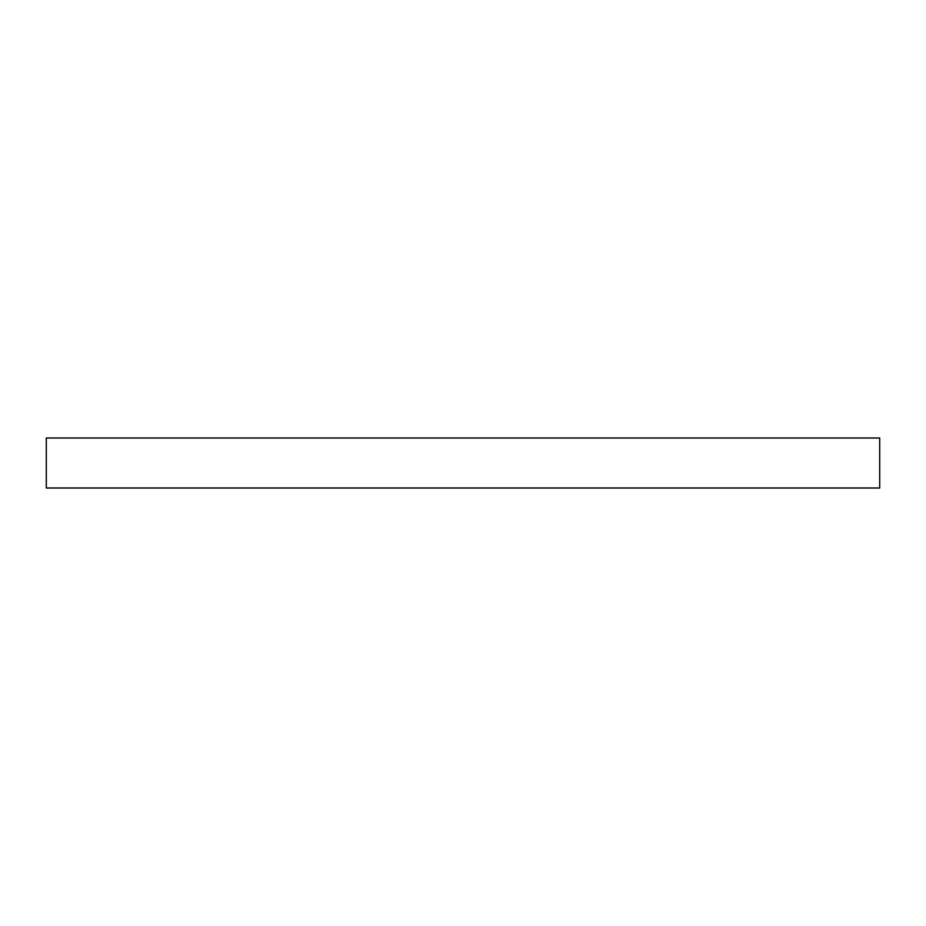 <?xml version="1.0" encoding="UTF-8"?>
<svg xmlns="http://www.w3.org/2000/svg" width="926" height="926" viewBox="0 0 926 926"><rect width="100%" height="100%" fill="white"/><g stroke="black" fill="none" stroke-linecap="round" stroke-linejoin="round"><path stroke-width="1.39" d="M879.7 488.002L46.3 488.002L46.3 437.998L879.7 437.998L879.7 488.002"/></g></svg>

